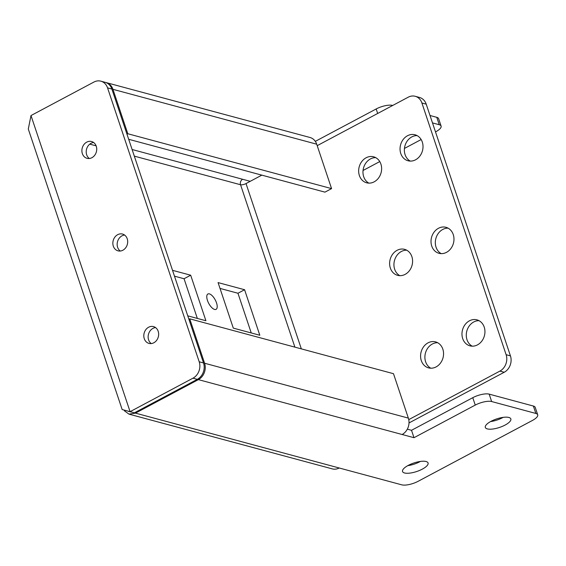 <?xml version="1.0" encoding="UTF-8"?>
<svg xmlns="http://www.w3.org/2000/svg" width="566" height="566" viewBox="0 0 566 566"><rect width="100%" height="100%" fill="white"/><g stroke="black" fill="none" stroke-linecap="round" stroke-linejoin="round"><path stroke-width="0.85" d="M472.185 346.166A13.457 11.334 105.1 0 1 467.007 339.741A13.457 11.334 105.1 0 1 479.041 320.689M484.22 327.12A13.457 11.334 -74.9 0 0 476.954 319.854A13.457 11.334 -74.9 0 0 462.514 329.9A13.457 11.334 -74.9 0 0 469.957 345.84A13.457 11.334 -74.9 0 0 481.772 341.171A13.457 11.334 -74.9 0 0 484.22 327.12M430.797 368.204A13.457 11.334 105.1 0 1 425.618 361.773A13.457 11.334 105.1 0 1 437.66 342.72M442.831 349.151A13.457 11.334 -74.9 0 0 435.572 341.885A13.457 11.334 -74.9 0 0 421.125 351.932A13.457 11.334 -74.9 0 0 428.568 367.879A13.457 11.334 -74.9 0 0 440.39 363.202A13.457 11.334 -74.9 0 0 442.831 349.151M441.218 253.632A13.457 11.334 105.1 0 1 436.046 247.2A13.457 11.334 105.1 0 1 448.081 228.148M453.253 234.579A13.457 11.334 -74.9 0 0 445.994 227.313A13.457 11.334 -74.9 0 0 431.554 237.366A13.457 11.334 -74.9 0 0 438.997 253.306A13.457 11.334 -74.9 0 0 450.812 248.63A13.457 11.334 -74.9 0 0 453.253 234.579M399.829 275.663A13.457 11.334 105.1 0 1 394.658 269.232A13.457 11.334 105.1 0 1 406.692 250.186M411.864 256.617A13.457 11.334 -74.9 0 0 404.605 249.351A13.457 11.334 -74.9 0 0 390.165 259.398A13.457 11.334 -74.9 0 0 397.608 275.338A13.457 11.334 -74.9 0 0 409.423 270.668A13.457 11.334 -74.9 0 0 411.864 256.617M89.308 158.494A8.695 7.323 105.1 0 1 86.669 154.78A8.695 7.323 105.1 0 1 93.616 142.505M96.262 146.219A8.695 7.323 -74.9 0 0 91.572 141.521A8.695 7.323 -74.9 0 0 82.24 148.016A8.695 7.323 -74.9 0 0 87.044 158.317A8.695 7.323 -74.9 0 0 94.685 155.296A8.695 7.323 -74.9 0 0 96.262 146.219M207.46 300.447A8.695 3.686 -118 0 1 207.906 293.987A8.695 3.686 -118 0 1 215.243 299.93A8.695 3.686 -118 0 1 216.078 309.34A8.695 3.686 -118 0 1 207.46 300.447M218.066 282.59L244.583 289.728L259.815 335.256L233.298 328.117L218.066 282.59M172.524 270.322L190.678 275.21L205.911 320.738L187.763 315.849M220.018 288.419L237.961 293.252L251.247 332.95M174.477 276.158L184.056 278.741L197.343 318.432M261.825 175.142L246.019 183.561A4.139 1.38 -18.5 0 1 240.55 184.742L294.893 347.135M408.758 419.625L499.905 371.098A12.424 10.464 -74.9 0 0 506.124 354.705L510.44 355.865L426.219 104.165L421.903 102.998A12.424 10.464 -74.9 0 0 415.203 96.291A12.424 10.464 -74.9 0 0 408.256 97.182L317.193 145.667M409.013 422.943L504.221 372.258L499.905 371.098M410.258 161.091A13.457 11.334 105.1 0 1 405.086 154.66A13.457 11.334 105.1 0 1 417.121 135.614M368.869 183.129A13.457 11.334 105.1 0 1 363.697 176.698A13.457 11.334 105.1 0 1 375.732 157.645M510.44 355.865A12.424 10.464 105.1 0 1 504.221 372.258M415.203 96.291L419.519 97.458A12.424 10.464 105.1 0 1 426.219 104.165M422.293 142.045A13.457 11.334 -74.9 0 0 415.034 134.779A13.457 11.334 -74.9 0 0 400.587 144.825A13.457 11.334 -74.9 0 0 408.029 160.765A13.457 11.334 -74.9 0 0 419.852 156.096A13.457 11.334 -74.9 0 0 422.293 142.045M380.904 164.076A13.457 11.334 -74.9 0 0 373.645 156.81A13.457 11.334 -74.9 0 0 359.198 166.857A13.457 11.334 -74.9 0 0 366.648 182.804A13.457 11.334 -74.9 0 0 378.463 178.127A13.457 11.334 -74.9 0 0 380.904 164.076M421.903 102.998L506.124 354.705M250.222 181.318L242.623 179.273A4.139 3.488 -74.9 0 0 240.55 184.742L134.319 156.131M377.678 113.469L376.171 108.962L315.312 141.366M376.171 108.962A12.424 4.146 -18.5 0 1 392.571 105.418L392.606 105.517M435.502 131.906L435.785 131.758A12.424 4.146 161.5 0 0 441.098 126.069A12.424 4.146 161.5 0 0 439.251 124.725L436.775 117.325L430.011 115.499M436.775 117.325A12.424 4.146 -18.5 0 1 438.622 118.669L441.098 126.069M421.146 139.547L404.442 148.441M379.765 161.579L363.054 170.472M432.488 122.907L439.251 124.725M107.554 87.871A12.424 10.464 -74.9 0 0 100.854 81.164L105.163 82.325A12.424 10.464 105.1 0 1 111.87 89.032L107.554 87.871L199.204 361.787L203.519 362.947A12.424 10.464 105.1 0 1 197.301 379.34L192.985 378.18A12.424 10.464 -74.9 0 0 199.204 361.787M111.87 89.032L203.519 362.947M127.223 238.753A8.695 7.323 -74.9 0 0 122.532 234.062A8.695 7.323 -74.9 0 0 113.2 240.55A8.695 7.323 -74.9 0 0 118.011 250.851A8.695 7.323 -74.9 0 0 125.645 247.837A8.695 7.323 -74.9 0 0 127.223 238.753M158.19 331.294A8.695 7.323 -74.9 0 0 153.492 326.596A8.695 7.323 -74.9 0 0 144.16 333.091A8.695 7.323 -74.9 0 0 148.971 343.392A8.695 7.323 -74.9 0 0 156.605 340.371A8.695 7.323 -74.9 0 0 158.19 331.294M197.301 379.34L134.39 412.833L130.081 411.673L30.996 115.549L28.3 129.041L122.157 409.543L130.081 411.673L192.985 378.18M100.854 81.164A12.424 10.464 -74.9 0 0 93.906 82.056L30.996 115.549M120.275 251.035A8.695 7.323 105.1 0 1 117.629 247.321A8.695 7.323 105.1 0 1 124.584 235.039M151.235 343.569A8.695 7.323 105.1 0 1 148.596 339.855A8.695 7.323 105.1 0 1 155.544 327.58M135.224 412.388L135.472 413.123L128.984 414.135L124.35 410.76M128.984 414.135L332.284 468.881A12.424 10.464 -74.9 0 0 339.232 467.997L135.472 413.123L198.376 379.63A12.424 10.464 -74.9 0 0 204.595 363.238L189.73 318.821L188.903 319.259M505.091 425.066A13.457 4.493 -18.5 0 1 485.324 427.45A13.457 4.493 -18.5 0 1 493.75 420.022A13.457 4.493 -18.5 0 1 508.841 417.453A13.457 4.493 -18.5 0 1 510.843 418.911A13.457 4.493 -18.5 0 1 505.091 425.066M422.314 469.136A13.457 4.493 -18.5 0 1 402.546 471.52A13.457 4.493 -18.5 0 1 410.973 464.092A13.457 4.493 -18.5 0 1 426.071 461.516A13.457 4.493 -18.5 0 1 428.073 462.981A13.457 4.493 -18.5 0 1 422.314 469.136M537.7 414.786A12.424 4.146 161.5 0 0 535.853 413.442L491.649 401.542A12.424 4.146 161.5 0 0 475.249 405.086L472.773 397.686A12.424 4.146 -18.5 0 1 489.173 394.134L533.377 406.041A12.424 4.146 -18.5 0 1 535.224 407.386L537.7 414.786A12.424 4.146 161.5 0 1 532.387 420.474L418.161 481.284A12.424 4.146 161.5 0 1 401.761 484.836L339.232 467.997M475.249 405.086L413.994 437.695L402.136 434.504A12.424 10.464 105.1 0 0 408.355 418.111L204.595 363.238M490.531 421.592A13.457 4.493 161.5 0 0 503.16 417.361M407.753 465.662A13.457 4.493 161.5 0 0 420.389 461.432M472.773 397.686L411.517 430.294L407.322 429.162M190.678 275.21L184.056 278.741M244.583 289.728L237.961 293.252M331.57 188.612L127.81 133.746L112.945 89.322A12.424 10.464 -74.9 0 0 106.245 82.615L310.005 137.488A12.424 10.464 105.1 0 1 316.705 144.196L331.57 188.612L324.948 192.143L128.68 139.286M106.245 82.615A12.424 10.464 -74.9 0 0 105.701 82.487M127.81 133.746L126.975 134.184M189.73 318.821L393.49 373.694L408.355 418.111M413.994 437.695L411.517 430.294M89.768 144.132L96.128 145.844M301.331 348.875L246.019 183.561M242.623 179.273L132.104 149.509M198.376 379.63L402.136 434.504M316.705 144.196L112.945 89.322M535.853 413.442L533.377 406.041M489.173 394.134L491.649 401.542M131.326 412.006L128.609 411.461"/></g></svg>
